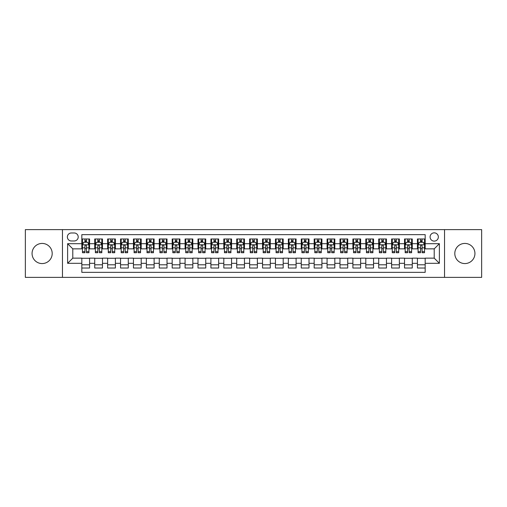 <?xml version="1.0" encoding="UTF-8"?>
<svg xmlns="http://www.w3.org/2000/svg" width="507" height="507" viewBox="0 0 507 507"><rect width="100%" height="100%" fill="white"/><g stroke="black" fill="none" stroke-linecap="round" stroke-linejoin="round"><path stroke-width="0.76" d="M464.868 243.43A10.07 10.07 0 0 0 454.804 253.5A10.07 10.07 0 0 0 464.868 263.57A10.07 10.07 0 0 0 474.939 253.5A10.07 10.07 0 0 0 464.868 243.43M42.132 243.43A10.07 10.07 0 0 0 32.061 253.5A10.07 10.07 0 0 0 42.132 263.57A10.07 10.07 0 0 0 52.196 253.5A10.07 10.07 0 0 0 42.132 243.43M434.214 232.846A4.132 4.132 0 0 0 430.082 236.978A4.132 4.132 0 0 0 434.214 241.11A4.132 4.132 0 0 0 438.346 236.978A4.132 4.132 0 0 0 434.214 232.846M444.538 277.38L481.65 277.38L481.65 229.62L444.538 229.62L444.538 277.38L62.462 277.38L62.462 229.62L25.35 229.62L25.35 277.38L62.462 277.38M425.177 238.981L417.432 238.981L417.432 243.69L412.267 243.69L412.267 248.855L417.432 248.855L417.432 243.69M412.267 243.69L412.267 238.981L404.523 238.981L404.523 243.69L399.364 243.69L399.364 248.855L404.523 248.855L404.523 243.69M399.364 243.69L399.364 238.981L391.613 238.981L391.613 243.69L386.454 243.69L386.454 248.855L391.613 248.855L391.613 243.69M386.454 243.69L386.454 238.981L378.71 238.981L378.71 243.69L373.545 243.69L373.545 248.855L378.71 248.855L378.71 243.69M373.545 243.69L373.545 238.981L365.801 238.981L365.801 243.69L360.635 243.69L360.635 248.855L365.801 248.855L365.801 243.69M360.635 243.69L360.635 238.981L352.891 238.981L352.891 243.69L347.726 243.69L347.726 248.855L352.891 248.855L352.891 243.69M347.726 243.69L347.726 238.981L339.982 238.981L339.982 243.69L334.823 243.69L334.823 248.855L339.982 248.855L339.982 243.69M334.823 243.69L334.823 238.981L327.078 238.981L327.078 243.69L321.913 243.69L321.913 248.855L327.078 248.855L327.078 243.69M321.913 243.69L321.913 238.981L314.169 238.981L314.169 243.69L309.004 243.69L309.004 248.855L314.169 248.855L314.169 243.69M309.004 243.69L309.004 238.981L301.259 238.981L301.259 243.69L296.094 243.69L296.094 248.855L301.259 248.855L301.259 243.69M296.094 243.69L296.094 238.981L288.35 238.981L288.35 243.69L283.191 243.69L283.191 248.855L288.35 248.855L288.35 243.69M283.191 243.69L283.191 238.981L275.447 238.981L275.447 243.69L270.282 243.69L270.282 248.855L275.447 248.855L275.447 243.69M270.282 243.69L270.282 238.981L262.537 238.981L262.537 243.69L257.372 243.69L257.372 248.855L262.537 248.855L262.537 243.69M257.372 243.69L257.372 238.981L249.628 238.981L249.628 243.69L244.463 243.69L244.463 248.855L249.628 248.855L249.628 243.69M244.463 243.69L244.463 238.981L236.718 238.981L236.718 243.69L231.553 243.69L231.553 248.855L236.718 248.855L236.718 243.69M231.553 243.69L231.553 238.981L223.809 238.981L223.809 243.69L218.65 243.69L218.65 248.855L223.809 248.855L223.809 243.69M218.65 243.69L218.65 238.981L210.906 238.981L210.906 243.69L205.741 243.69L205.741 248.855L210.906 248.855L210.906 243.69M205.741 243.69L205.741 238.981L197.996 238.981L197.996 243.69L192.831 243.69L192.831 248.855L197.996 248.855L197.996 243.69M192.831 243.69L192.831 238.981L185.087 238.981L185.087 243.69L179.922 243.69L179.922 248.855L185.087 248.855L185.087 243.69M179.922 243.69L179.922 238.981L172.177 238.981L172.177 243.69L167.018 243.69L167.018 248.855L172.177 248.855L172.177 243.69M167.018 243.69L167.018 238.981L159.274 238.981L159.274 243.69L154.109 243.69L154.109 248.855L159.274 248.855L159.274 243.69M154.109 243.69L154.109 238.981L146.365 238.981L146.365 243.69L141.2 243.69L141.2 248.855L146.365 248.855L146.365 243.69M141.2 243.69L141.2 238.981L133.455 238.981L133.455 243.69L128.29 243.69L128.29 248.855L133.455 248.855L133.455 243.69M128.29 243.69L128.29 238.981L120.546 238.981L120.546 243.69L115.387 243.69L115.387 248.855L120.546 248.855L120.546 243.69M115.387 243.69L115.387 238.981L107.636 238.981L107.636 243.69L102.477 243.69L102.477 248.855L107.636 248.855L107.636 243.69M102.477 243.69L102.477 238.981L94.733 238.981L94.733 248.855L89.568 248.855L89.568 238.981L81.823 238.981M81.823 268.019L89.568 268.019L89.568 258.145L94.733 258.145L94.733 268.019L102.477 268.019L102.477 258.145L107.636 258.145L107.636 263.31L102.477 263.31M107.636 263.31L107.636 268.019L115.387 268.019L115.387 258.145L120.546 258.145L120.546 263.31L115.387 263.31M120.546 263.31L120.546 268.019L128.29 268.019L128.29 258.145L133.455 258.145L133.455 263.31L128.29 263.31M133.455 263.31L133.455 268.019L141.2 268.019L141.2 258.145L146.365 258.145L146.365 263.31L141.2 263.31M146.365 263.31L146.365 268.019L154.109 268.019L154.109 258.145L159.274 258.145L159.274 263.31L154.109 263.31M159.274 263.31L159.274 268.019L167.018 268.019L167.018 258.145L172.177 258.145L172.177 263.31L167.018 263.31M172.177 263.31L172.177 268.019L179.922 268.019L179.922 258.145L185.087 258.145L185.087 263.31L179.922 263.31M185.087 263.31L185.087 268.019L192.831 268.019L192.831 258.145L197.996 258.145L197.996 263.31L192.831 263.31M197.996 263.31L197.996 268.019L205.741 268.019L205.741 258.145L210.906 258.145L210.906 263.31L205.741 263.31M210.906 263.31L210.906 268.019L218.65 268.019L218.65 258.145L223.809 258.145L223.809 263.31L218.65 263.31M223.809 263.31L223.809 268.019L231.553 268.019L231.553 258.145L236.718 258.145L236.718 263.31L231.553 263.31M236.718 263.31L236.718 268.019L244.463 268.019L244.463 258.145L249.628 258.145L249.628 263.31L244.463 263.31M249.628 263.31L249.628 268.019L257.372 268.019L257.372 258.145L262.537 258.145L262.537 263.31L257.372 263.31M262.537 263.31L262.537 268.019L270.282 268.019L270.282 258.145L275.447 258.145L275.447 263.31L270.282 263.31M275.447 263.31L275.447 268.019L283.191 268.019L283.191 258.145L288.35 258.145L288.35 263.31L283.191 263.31M288.35 263.31L288.35 268.019L296.094 268.019L296.094 258.145L301.259 258.145L301.259 263.31L296.094 263.31M301.259 263.31L301.259 268.019L309.004 268.019L309.004 258.145L314.169 258.145L314.169 263.31L309.004 263.31M314.169 263.31L314.169 268.019L321.913 268.019L321.913 258.145L327.078 258.145L327.078 263.31L321.913 263.31M327.078 263.31L327.078 268.019L334.823 268.019L334.823 258.145L339.982 258.145L339.982 263.31L334.823 263.31M339.982 263.31L339.982 268.019L347.726 268.019L347.726 258.145L352.891 258.145L352.891 263.31L347.726 263.31M352.891 263.31L352.891 268.019L360.635 268.019L360.635 258.145L365.801 258.145L365.801 263.31L360.635 263.31M365.801 263.31L365.801 268.019L373.545 268.019L373.545 258.145L378.71 258.145L378.71 263.31L373.545 263.31M378.71 263.31L378.71 268.019L386.454 268.019L386.454 258.145L391.613 258.145L391.613 263.31L386.454 263.31M391.613 263.31L391.613 268.019L399.364 268.019L399.364 258.145L404.523 258.145L404.523 263.31L399.364 263.31M404.523 263.31L404.523 268.019L412.267 268.019L412.267 258.145L417.432 258.145L417.432 263.31L412.267 263.31M71.367 240.977L74.206 240.977A3.999 3.999 0 0 0 78.211 236.978A3.999 3.999 0 0 0 74.206 232.979L71.367 232.979A3.999 3.999 0 0 0 67.368 236.978A3.999 3.999 0 0 0 71.367 240.977M444.538 229.62L62.462 229.62M425.177 243.69L425.177 234.652L81.823 234.652L81.823 248.855L72.786 248.855L72.786 258.145L81.823 258.145L81.823 272.348L425.177 272.348L425.177 258.145L434.214 258.145L434.214 248.855L425.177 248.855L425.177 243.69L439.379 243.69L439.379 263.31L425.177 263.31M81.823 263.31L67.621 263.31L67.621 243.69L81.823 243.69M417.432 263.31L417.432 268.019L425.177 268.019M81.823 242.207L82.47 242.207M84.922 242.207L86.469 242.207M88.921 242.207L89.568 242.207M81.823 248.722L82.47 248.722M84.922 248.722L86.469 248.722M88.921 248.722L89.568 248.722M81.823 258.278L89.568 258.278M81.823 264.793L89.568 264.793M94.733 248.722L95.379 248.722M97.826 248.722L99.378 248.722M101.831 248.722L102.477 248.722M94.733 242.207L95.379 242.207M97.826 242.207L99.378 242.207M101.831 242.207L102.477 242.207M94.733 258.278L102.477 258.278M94.733 264.793L102.477 264.793M107.636 258.278L115.387 258.278M107.636 264.793L115.387 264.793M107.636 242.207L108.283 242.207M110.735 242.207L112.288 242.207M114.74 242.207L115.387 242.207M107.636 248.722L108.283 248.722M110.735 248.722L112.288 248.722M114.74 248.722L115.387 248.722M120.546 258.278L128.29 258.278M120.546 264.793L128.29 264.793M120.546 242.207L121.192 242.207M123.645 242.207L125.191 242.207M127.644 242.207L128.29 242.207M120.546 248.722L121.192 248.722M123.645 248.722L125.191 248.722M127.644 248.722L128.29 248.722M133.455 258.278L141.2 258.278M133.455 264.793L141.2 264.793M133.455 242.207L134.102 242.207M136.554 242.207L138.1 242.207M140.553 242.207L141.2 242.207M133.455 248.722L134.102 248.722M136.554 248.722L138.1 248.722M140.553 248.722L141.2 248.722M146.365 258.278L154.109 258.278M146.365 264.793L154.109 264.793M146.365 242.207L147.011 242.207M149.464 242.207L151.01 242.207M153.463 242.207L154.109 242.207M146.365 248.722L147.011 248.722M149.464 248.722L151.01 248.722M153.463 248.722L154.109 248.722M159.274 258.278L167.018 258.278M159.274 264.793L167.018 264.793M159.274 242.207L159.914 242.207M162.367 242.207L163.919 242.207M166.372 242.207L167.018 242.207M159.274 248.722L159.914 248.722M162.367 248.722L163.919 248.722M166.372 248.722L167.018 248.722M172.177 258.278L179.922 258.278M172.177 264.793L179.922 264.793M172.177 242.207L172.824 242.207M175.276 242.207L176.829 242.207M179.282 242.207L179.922 242.207M172.177 248.722L172.824 248.722M175.276 248.722L176.829 248.722M179.282 248.722L179.922 248.722M185.087 258.278L192.831 258.278M185.087 264.793L192.831 264.793M185.087 242.207L185.733 242.207M188.186 242.207L189.732 242.207M192.185 242.207L192.831 242.207M185.087 248.722L185.733 248.722M188.186 248.722L189.732 248.722M192.185 248.722L192.831 248.722M197.996 258.278L205.741 258.278M197.996 264.793L205.741 264.793M197.996 242.207L198.643 242.207M201.095 242.207L202.642 242.207M205.094 242.207L205.741 242.207M197.996 248.722L198.643 248.722M201.095 248.722L202.642 248.722M205.094 248.722L205.741 248.722M210.906 258.278L218.65 258.278M210.906 264.793L218.65 264.793M210.906 242.207L211.546 242.207M213.998 242.207L215.551 242.207M218.004 242.207L218.65 242.207M210.906 248.722L211.546 248.722M213.998 248.722L215.551 248.722M218.004 248.722L218.65 248.722M223.809 258.278L231.553 258.278M223.809 264.793L231.553 264.793M223.809 242.207L224.455 242.207M226.908 242.207L228.461 242.207M230.913 242.207L231.553 242.207M223.809 248.722L224.455 248.722M226.908 248.722L228.461 248.722M230.913 248.722L231.553 248.722M236.718 258.278L244.463 258.278M236.718 264.793L244.463 264.793M236.718 242.207L237.365 242.207M239.817 242.207L241.364 242.207M243.816 242.207L244.463 242.207M236.718 248.722L237.365 248.722M239.817 248.722L241.364 248.722M243.816 248.722L244.463 248.722M249.628 258.278L257.372 258.278M249.628 264.793L257.372 264.793M249.628 242.207L250.274 242.207M252.727 242.207L254.273 242.207M256.726 242.207L257.372 242.207M249.628 248.722L250.274 248.722M252.727 248.722L254.273 248.722M256.726 248.722L257.372 248.722M262.537 258.278L270.282 258.278M262.537 264.793L270.282 264.793M262.537 242.207L263.184 242.207M265.636 242.207L267.183 242.207M269.635 242.207L270.282 242.207M262.537 248.722L263.184 248.722M265.636 248.722L267.183 248.722M269.635 248.722L270.282 248.722M275.447 258.278L283.191 258.278M275.447 264.793L283.191 264.793M275.447 242.207L276.087 242.207M278.539 242.207L280.092 242.207M282.545 242.207L283.191 242.207M275.447 248.722L276.087 248.722M278.539 248.722L280.092 248.722M282.545 248.722L283.191 248.722M288.35 258.278L296.094 258.278M288.35 264.793L296.094 264.793M288.35 242.207L288.996 242.207M291.449 242.207L293.002 242.207M295.454 242.207L296.094 242.207M288.35 248.722L288.996 248.722M291.449 248.722L293.002 248.722M295.454 248.722L296.094 248.722M301.259 258.278L309.004 258.278M301.259 264.793L309.004 264.793M301.259 242.207L301.906 242.207M304.358 242.207L305.905 242.207M308.357 242.207L309.004 242.207M301.259 248.722L301.906 248.722M304.358 248.722L305.905 248.722M308.357 248.722L309.004 248.722M314.169 258.278L321.913 258.278M314.169 264.793L321.913 264.793M314.169 242.207L314.815 242.207M317.268 242.207L318.814 242.207M321.267 242.207L321.913 242.207M314.169 248.722L314.815 248.722M317.268 248.722L318.814 248.722M321.267 248.722L321.913 248.722M327.078 258.278L334.823 258.278M327.078 264.793L334.823 264.793M327.078 242.207L327.718 242.207M330.171 242.207L331.724 242.207M334.176 242.207L334.823 242.207M327.078 248.722L327.718 248.722M330.171 248.722L331.724 248.722M334.176 248.722L334.823 248.722M339.982 258.278L347.726 258.278M339.982 264.793L347.726 264.793M339.982 242.207L340.628 242.207M343.081 242.207L344.633 242.207M347.086 242.207L347.726 242.207M339.982 248.722L340.628 248.722M343.081 248.722L344.633 248.722M347.086 248.722L347.726 248.722M352.891 258.278L360.635 258.278M352.891 264.793L360.635 264.793M352.891 242.207L353.537 242.207M355.99 242.207L357.536 242.207M359.989 242.207L360.635 242.207M352.891 248.722L353.537 248.722M355.99 248.722L357.536 248.722M359.989 248.722L360.635 248.722M365.801 258.278L373.545 258.278M365.801 264.793L373.545 264.793M365.801 242.207L366.447 242.207M368.9 242.207L370.446 242.207M372.899 242.207L373.545 242.207M365.801 248.722L366.447 248.722M368.9 248.722L370.446 248.722M372.899 248.722L373.545 248.722M378.71 258.278L386.454 258.278M378.71 264.793L386.454 264.793M378.71 242.207L379.356 242.207M381.809 242.207L383.355 242.207M385.808 242.207L386.454 242.207M378.71 248.722L379.356 248.722M381.809 248.722L383.355 248.722M385.808 248.722L386.454 248.722M391.613 258.278L399.364 258.278M391.613 264.793L399.364 264.793M391.613 242.207L392.26 242.207M394.712 242.207L396.265 242.207M398.717 242.207L399.364 242.207M391.613 248.722L392.26 248.722M394.712 248.722L396.265 248.722M398.717 248.722L399.364 248.722M404.523 258.278L412.267 258.278M404.523 264.793L412.267 264.793M404.523 242.207L405.169 242.207M407.622 242.207L409.174 242.207M411.621 242.207L412.267 242.207M404.523 248.722L405.169 248.722M407.622 248.722L409.174 248.722M411.621 248.722L412.267 248.722M417.432 258.278L425.177 258.278M417.432 264.793L425.177 264.793M417.432 242.207L418.079 242.207M420.531 242.207L422.078 242.207M424.53 242.207L425.177 242.207M417.432 248.722L418.079 248.722M420.531 248.722L422.078 248.722M424.53 248.722L425.177 248.722M72.786 248.855L67.621 243.69M72.786 258.145L67.621 263.31M439.379 243.69L434.214 248.855M439.379 263.31L434.214 258.145M86.469 240.654L84.922 240.654M88.921 251.675L86.469 251.675L86.469 252.727L88.921 252.727L88.921 244.849L87.629 242.27L83.756 242.27L82.47 244.849L82.47 252.727L84.922 252.727L84.922 251.675L82.47 251.675M82.47 244.849L82.47 238.981M88.921 244.849L88.921 238.981M84.922 242.27L84.922 238.981M86.469 238.981L86.469 242.27M86.469 251.675L86.469 245.819C85.956 244.824 85.436 244.824 84.922 245.819L84.922 251.675M99.378 240.654L97.826 240.654M101.831 251.675L99.378 251.675L99.378 252.727L101.831 252.727L101.831 244.849L100.538 242.27L96.666 242.27L95.379 244.849L95.379 252.727L97.826 252.727L97.826 251.675L95.379 251.675M95.379 244.849L95.379 238.981M101.831 244.849L101.831 238.981M97.826 242.27L97.826 238.981M99.378 238.981L99.378 242.27M99.378 251.675L99.378 245.819C98.865 244.824 98.345 244.824 97.826 245.819L97.826 251.675M112.288 240.654L110.735 240.654M114.74 251.675L112.288 251.675L112.288 252.727L114.74 252.727L114.74 244.849L113.448 242.27L109.575 242.27L108.283 244.849L108.283 252.727L110.735 252.727L110.735 251.675L108.283 251.675M108.283 244.849L108.283 238.981M114.74 244.849L114.74 238.981M110.735 242.27L110.735 238.981M112.288 238.981L112.288 242.27M112.288 251.675L112.288 245.819C111.768 244.824 111.255 244.824 110.735 245.819L110.735 251.675M125.191 240.654L123.645 240.654M127.644 251.675L125.191 251.675L125.191 252.727L127.644 252.727L127.644 244.849L126.357 242.27L122.485 242.27L121.192 244.849L121.192 252.727L123.645 252.727L123.645 251.675L121.192 251.675M121.192 244.849L121.192 238.981M127.644 244.849L127.644 238.981M123.645 242.27L123.645 238.981M125.191 238.981L125.191 242.27M125.191 251.675L125.191 245.819C124.678 244.824 124.164 244.824 123.645 245.819L123.645 251.675M138.1 240.654L136.554 240.654M140.553 251.675L138.1 251.675L138.1 252.727L140.553 252.727L140.553 244.849L139.267 242.27L135.394 242.27L134.102 244.849L134.102 252.727L136.554 252.727L136.554 251.675L134.102 251.675M134.102 244.849L134.102 238.981M140.553 244.849L140.553 238.981M136.554 242.27L136.554 238.981M138.1 238.981L138.1 242.27M138.1 251.675L138.1 245.819C137.587 244.824 137.067 244.824 136.554 245.819L136.554 251.675M151.01 240.654L149.464 240.654M153.463 251.675L151.01 251.675L151.01 252.727L153.463 252.727L153.463 244.849L152.17 242.27L148.298 242.27L147.011 244.849L147.011 252.727L149.464 252.727L149.464 251.675L147.011 251.675M147.011 244.849L147.011 238.981M153.463 244.849L153.463 238.981M149.464 242.27L149.464 238.981M151.01 238.981L151.01 242.27M151.01 251.675L151.01 245.819C150.497 244.824 149.977 244.824 149.464 245.819L149.464 251.675M163.919 240.654L162.367 240.654M166.372 251.675L163.919 251.675L163.919 252.727L166.372 252.727L166.372 244.849L165.079 242.27L161.207 242.27L159.914 244.849L159.914 252.727L162.367 252.727L162.367 251.675L159.914 251.675M159.914 244.849L159.914 238.981M166.372 244.849L166.372 238.981M162.367 242.27L162.367 238.981M163.919 238.981L163.919 242.27M163.919 251.675L163.919 245.819C163.4 244.824 162.886 244.824 162.367 245.819L162.367 251.675M176.829 240.654L175.276 240.654M179.282 251.675L176.829 251.675L176.829 252.727L179.282 252.727L179.282 244.849L177.989 242.27L174.116 242.27L172.824 244.849L172.824 252.727L175.276 252.727L175.276 251.675L172.824 251.675M172.824 244.849L172.824 238.981M179.282 244.849L179.282 238.981M175.276 242.27L175.276 238.981M176.829 238.981L176.829 242.27M176.829 251.675L176.829 245.819C176.309 244.824 175.796 244.824 175.276 245.819L175.276 251.675M189.732 240.654L188.186 240.654M192.185 251.675L189.732 251.675L189.732 252.727L192.185 252.727L192.185 244.849L190.898 242.27L187.026 242.27L185.733 244.849L185.733 252.727L188.186 252.727L188.186 251.675L185.733 251.675M185.733 244.849L185.733 238.981M192.185 244.849L192.185 238.981M188.186 242.27L188.186 238.981M189.732 238.981L189.732 242.27M189.732 251.675L189.732 245.819C189.219 244.824 188.699 244.824 188.186 245.819L188.186 251.675M202.642 240.654L201.095 240.654M205.094 251.675L202.642 251.675L202.642 252.727L205.094 252.727L205.094 244.849L203.801 242.27L199.929 242.27L198.643 244.849L198.643 252.727L201.095 252.727L201.095 251.675L198.643 251.675M198.643 244.849L198.643 238.981M205.094 244.849L205.094 238.981M201.095 242.27L201.095 238.981M202.642 238.981L202.642 242.27M202.642 251.675L202.642 245.819C202.128 244.824 201.609 244.824 201.095 245.819L201.095 251.675M215.551 240.654L213.998 240.654M218.004 251.675L215.551 251.675L215.551 252.727L218.004 252.727L218.004 244.849L216.711 242.27L212.839 242.27L211.546 244.849L211.546 252.727L213.998 252.727L213.998 251.675L211.546 251.675M211.546 244.849L211.546 238.981M218.004 244.849L218.004 238.981M213.998 242.27L213.998 238.981M215.551 238.981L215.551 242.27M215.551 251.675L215.551 245.819C215.038 244.824 214.518 244.824 213.998 245.819L213.998 251.675M228.461 240.654L226.908 240.654M230.913 251.675L228.461 251.675L228.461 252.727L230.913 252.727L230.913 244.849L229.62 242.27L225.748 242.27L224.455 244.849L224.455 252.727L226.908 252.727L226.908 251.675L224.455 251.675M224.455 244.849L224.455 238.981M230.913 244.849L230.913 238.981M226.908 242.27L226.908 238.981M228.461 238.981L228.461 242.27M228.461 251.675L228.461 245.819C227.941 244.824 227.428 244.824 226.908 245.819L226.908 251.675M241.364 240.654L239.817 240.654M243.816 251.675L241.364 251.675L241.364 252.727L243.816 252.727L243.816 244.849L242.53 242.27L238.658 242.27L237.365 244.849L237.365 252.727L239.817 252.727L239.817 251.675L237.365 251.675M237.365 244.849L237.365 238.981M243.816 244.849L243.816 238.981M239.817 242.27L239.817 238.981M241.364 238.981L241.364 242.27M241.364 251.675L241.364 245.819C240.85 244.824 240.337 244.824 239.817 245.819L239.817 251.675M254.273 240.654L252.727 240.654M256.726 251.675L254.273 251.675L254.273 252.727L256.726 252.727L256.726 244.849L255.439 242.27L251.561 242.27L250.274 244.849L250.274 252.727L252.727 252.727L252.727 251.675L250.274 251.675M250.274 244.849L250.274 238.981M256.726 244.849L256.726 238.981M252.727 242.27L252.727 238.981M254.273 238.981L254.273 242.27M254.273 251.675L254.273 245.819C253.76 244.824 253.24 244.824 252.727 245.819L252.727 251.675M267.183 240.654L265.636 240.654M269.635 251.675L267.183 251.675L267.183 252.727L269.635 252.727L269.635 244.849L268.342 242.27L264.47 242.27L263.184 244.849L263.184 252.727L265.636 252.727L265.636 251.675L263.184 251.675M263.184 244.849L263.184 238.981M269.635 244.849L269.635 238.981M265.636 242.27L265.636 238.981M267.183 238.981L267.183 242.27M267.183 251.675L267.183 245.819C266.669 244.824 266.15 244.824 265.636 245.819L265.636 251.675M280.092 240.654L278.539 240.654M282.545 251.675L280.092 251.675L280.092 252.727L282.545 252.727L282.545 244.849L281.252 242.27L277.38 242.27L276.087 244.849L276.087 252.727L278.539 252.727L278.539 251.675L276.087 251.675M276.087 244.849L276.087 238.981M282.545 244.849L282.545 238.981M278.539 242.27L278.539 238.981M280.092 238.981L280.092 242.27M280.092 251.675L280.092 245.819C279.572 244.824 279.059 244.824 278.539 245.819L278.539 251.675M293.002 240.654L291.449 240.654M295.454 251.675L293.002 251.675L293.002 252.727L295.454 252.727L295.454 244.849L294.161 242.27L290.289 242.27L288.996 244.849L288.996 252.727L291.449 252.727L291.449 251.675L288.996 251.675M288.996 244.849L288.996 238.981M295.454 244.849L295.454 238.981M291.449 242.27L291.449 238.981M293.002 238.981L293.002 242.27M293.002 251.675L293.002 245.819C292.482 244.824 291.969 244.824 291.449 245.819L291.449 251.675M305.905 240.654L304.358 240.654M308.357 251.675L305.905 251.675L305.905 252.727L308.357 252.727L308.357 244.849L307.071 242.27L303.199 242.27L301.906 244.849L301.906 252.727L304.358 252.727L304.358 251.675L301.906 251.675M301.906 244.849L301.906 238.981M308.357 244.849L308.357 238.981M304.358 242.27L304.358 238.981M305.905 238.981L305.905 242.27M305.905 251.675L305.905 245.819C305.391 244.824 304.872 244.824 304.358 245.819L304.358 251.675M318.814 240.654L317.268 240.654M321.267 251.675L318.814 251.675L318.814 252.727L321.267 252.727L321.267 244.849L319.974 242.27L316.102 242.27L314.815 244.849L314.815 252.727L317.268 252.727L317.268 251.675L314.815 251.675M314.815 244.849L314.815 238.981M321.267 244.849L321.267 238.981M317.268 242.27L317.268 238.981M318.814 238.981L318.814 242.27M318.814 251.675L318.814 245.819C318.301 244.824 317.781 244.824 317.268 245.819L317.268 251.675M331.724 240.654L330.171 240.654M334.176 251.675L331.724 251.675L331.724 252.727L334.176 252.727L334.176 244.849L332.884 242.27L329.011 242.27L327.718 244.849L327.718 252.727L330.171 252.727L330.171 251.675L327.718 251.675M327.718 244.849L327.718 238.981M334.176 244.849L334.176 238.981M330.171 242.27L330.171 238.981M331.724 238.981L331.724 242.27M331.724 251.675L331.724 245.819C331.204 244.824 330.691 244.824 330.171 245.819L330.171 251.675M344.633 240.654L343.081 240.654M347.086 251.675L344.633 251.675L344.633 252.727L347.086 252.727L347.086 244.849L345.793 242.27L341.921 242.27L340.628 244.849L340.628 252.727L343.081 252.727L343.081 251.675L340.628 251.675M340.628 244.849L340.628 238.981M347.086 244.849L347.086 238.981M343.081 242.27L343.081 238.981M344.633 238.981L344.633 242.27M344.633 251.675L344.633 245.819C344.114 244.824 343.6 244.824 343.081 245.819L343.081 251.675M357.536 240.654L355.99 240.654M359.989 251.675L357.536 251.675L357.536 252.727L359.989 252.727L359.989 244.849L358.703 242.27L354.83 242.27L353.537 244.849L353.537 252.727L355.99 252.727L355.99 251.675L353.537 251.675M353.537 244.849L353.537 238.981M359.989 244.849L359.989 238.981M355.99 242.27L355.99 238.981M357.536 238.981L357.536 242.27M357.536 251.675L357.536 245.819C357.023 244.824 356.51 244.824 355.99 245.819L355.99 251.675M370.446 240.654L368.9 240.654M372.899 251.675L370.446 251.675L370.446 252.727L372.899 252.727L372.899 244.849L371.606 242.27L367.733 242.27L366.447 244.849L366.447 252.727L368.9 252.727L368.9 251.675L366.447 251.675M366.447 244.849L366.447 238.981M372.899 244.849L372.899 238.981M368.9 242.27L368.9 238.981M370.446 238.981L370.446 242.27M370.446 251.675L370.446 245.819C369.933 244.824 369.413 244.824 368.9 245.819L368.9 251.675M383.355 240.654L381.809 240.654M385.808 251.675L383.355 251.675L383.355 252.727L385.808 252.727L385.808 244.849L384.515 242.27L380.643 242.27L379.356 244.849L379.356 252.727L381.809 252.727L381.809 251.675L379.356 251.675M379.356 244.849L379.356 238.981M385.808 244.849L385.808 238.981M381.809 242.27L381.809 238.981M383.355 238.981L383.355 242.27M383.355 251.675L383.355 245.819C382.842 244.824 382.322 244.824 381.809 245.819L381.809 251.675M396.265 240.654L394.712 240.654M398.717 251.675L396.265 251.675L396.265 252.727L398.717 252.727L398.717 244.849L397.425 242.27L393.552 242.27L392.26 244.849L392.26 252.727L394.712 252.727L394.712 251.675L392.26 251.675M392.26 244.849L392.26 238.981M398.717 244.849L398.717 238.981M394.712 242.27L394.712 238.981M396.265 238.981L396.265 242.27M396.265 251.675L396.265 245.819C395.745 244.824 395.232 244.824 394.712 245.819L394.712 251.675M409.174 240.654L407.622 240.654M411.621 251.675L409.174 251.675L409.174 252.727L411.621 252.727L411.621 244.849L410.334 242.27L406.462 242.27L405.169 244.849L405.169 252.727L407.622 252.727L407.622 251.675L405.169 251.675M405.169 244.849L405.169 238.981M411.621 244.849L411.621 238.981M407.622 242.27L407.622 238.981M409.174 238.981L409.174 242.27M409.174 251.675L409.174 245.819C408.655 244.824 408.141 244.824 407.622 245.819L407.622 251.675M422.078 240.654L420.531 240.654M424.53 251.675L422.078 251.675L422.078 252.727L424.53 252.727L424.53 244.849L423.244 242.27L419.371 242.27L418.079 244.849L418.079 252.727L420.531 252.727L420.531 251.675L418.079 251.675M418.079 244.849L418.079 238.981M424.53 244.849L424.53 238.981M420.531 242.27L420.531 238.981M422.078 238.981L422.078 242.27M422.078 251.675L422.078 245.819C421.564 244.824 421.044 244.824 420.531 245.819L420.531 251.675M94.733 263.31L89.568 263.31M94.733 243.69L89.568 243.69M88.89 244.786L82.502 244.786M82.47 242.98L83.401 242.98M87.984 242.98L88.921 242.98M84.922 247.841L82.47 247.841M88.921 247.841L86.469 247.841M86.469 241.478L84.922 241.478M101.799 244.786L95.411 244.786M95.379 242.98L96.311 242.98M100.893 242.98L101.831 242.98M97.826 247.841L95.379 247.841M101.831 247.841L99.378 247.841M99.378 241.478L97.826 241.478M114.709 244.786L108.314 244.786M108.283 242.98L109.22 242.98M113.802 242.98L114.74 242.98M110.735 247.841L108.283 247.841M114.74 247.841L112.288 247.841M112.288 241.478L110.735 241.478M127.612 244.786L121.224 244.786M121.192 242.98L122.13 242.98M126.712 242.98L127.644 242.98M123.645 247.841L121.192 247.841M127.644 247.841L125.191 247.841M125.191 241.478L123.645 241.478M140.521 244.786L134.133 244.786M134.102 242.98L135.033 242.98M139.621 242.98L140.553 242.98M136.554 247.841L134.102 247.841M140.553 247.841L138.1 247.841M138.1 241.478L136.554 241.478M153.431 244.786L147.043 244.786M147.011 242.98L147.943 242.98M152.525 242.98L153.463 242.98M149.464 247.841L147.011 247.841M153.463 247.841L151.01 247.841M151.01 241.478L149.464 241.478M166.34 244.786L159.946 244.786M159.914 242.98L160.852 242.98M165.434 242.98L166.372 242.98M162.367 247.841L159.914 247.841M166.372 247.841L163.919 247.841M163.919 241.478L162.367 241.478M179.244 244.786L172.855 244.786M172.824 242.98L173.762 242.98M178.344 242.98L179.282 242.98M175.276 247.841L172.824 247.841M179.282 247.841L176.829 247.841M176.829 241.478L175.276 241.478M192.153 244.786L185.765 244.786M185.733 242.98L186.671 242.98M191.253 242.98L192.185 242.98M188.186 247.841L185.733 247.841M192.185 247.841L189.732 247.841M189.732 241.478L188.186 241.478M205.062 244.786L198.674 244.786M198.643 242.98L199.574 242.98M204.156 242.98L205.094 242.98M201.095 247.841L198.643 247.841M205.094 247.841L202.642 247.841M202.642 241.478L201.095 241.478M217.972 244.786L211.584 244.786M211.546 242.98L212.484 242.98M217.066 242.98L218.004 242.98M213.998 247.841L211.546 247.841M218.004 247.841L215.551 247.841M215.551 241.478L213.998 241.478M230.881 244.786L224.487 244.786M224.455 242.98L225.393 242.98M229.975 242.98L230.913 242.98M226.908 247.841L224.455 247.841M230.913 247.841L228.461 247.841M228.461 241.478L226.908 241.478M243.785 244.786L237.396 244.786M237.365 242.98L238.303 242.98M242.885 242.98L243.816 242.98M239.817 247.841L237.365 247.841M243.816 247.841L241.364 247.841M241.364 241.478L239.817 241.478M256.694 244.786L250.306 244.786M250.274 242.98L251.206 242.98M255.794 242.98L256.726 242.98M252.727 247.841L250.274 247.841M256.726 247.841L254.273 247.841M254.273 241.478L252.727 241.478M269.604 244.786L263.215 244.786M263.184 242.98L264.115 242.98M268.697 242.98L269.635 242.98M265.636 247.841L263.184 247.841M269.635 247.841L267.183 247.841M267.183 241.478L265.636 241.478M282.513 244.786L276.119 244.786M276.087 242.98L277.025 242.98M281.607 242.98L282.545 242.98M278.539 247.841L276.087 247.841M282.545 247.841L280.092 247.841M280.092 241.478L278.539 241.478M295.416 244.786L289.028 244.786M288.996 242.98L289.934 242.98M294.516 242.98L295.454 242.98M291.449 247.841L288.996 247.841M295.454 247.841L293.002 247.841M293.002 241.478L291.449 241.478M308.326 244.786L301.938 244.786M301.906 242.98L302.844 242.98M307.426 242.98L308.357 242.98M304.358 247.841L301.906 247.841M308.357 247.841L305.905 247.841M305.905 241.478L304.358 241.478M321.235 244.786L314.847 244.786M314.815 242.98L315.747 242.98M320.329 242.98L321.267 242.98M317.268 247.841L314.815 247.841M321.267 247.841L318.814 247.841M318.814 241.478L317.268 241.478M334.145 244.786L327.756 244.786M327.718 242.98L328.656 242.98M333.238 242.98L334.176 242.98M330.171 247.841L327.718 247.841M334.176 247.841L331.724 247.841M331.724 241.478L330.171 241.478M347.054 244.786L340.66 244.786M340.628 242.98L341.566 242.98M346.148 242.98L347.086 242.98M343.081 247.841L340.628 247.841M347.086 247.841L344.633 247.841M344.633 241.478L343.081 241.478M359.957 244.786L353.569 244.786M353.537 242.98L354.475 242.98M359.057 242.98L359.989 242.98M355.99 247.841L353.537 247.841M359.989 247.841L357.536 247.841M357.536 241.478L355.99 241.478M372.867 244.786L366.479 244.786M366.447 242.98L367.379 242.98M371.967 242.98L372.899 242.98M368.9 247.841L366.447 247.841M372.899 247.841L370.446 247.841M370.446 241.478L368.9 241.478M385.776 244.786L379.388 244.786M379.356 242.98L380.288 242.98M384.87 242.98L385.808 242.98M381.809 247.841L379.356 247.841M385.808 247.841L383.355 247.841M383.355 241.478L381.809 241.478M398.686 244.786L392.291 244.786M392.26 242.98L393.198 242.98M397.78 242.98L398.717 242.98M394.712 247.841L392.26 247.841M398.717 247.841L396.265 247.841M396.265 241.478L394.712 241.478M411.589 244.786L405.201 244.786M405.169 242.98L406.107 242.98M410.689 242.98L411.621 242.98M407.622 247.841L405.169 247.841M411.621 247.841L409.174 247.841M409.174 241.478L407.622 241.478M424.498 244.786L418.11 244.786M418.079 242.98L419.016 242.98M423.599 242.98L424.53 242.98M420.531 247.841L418.079 247.841M424.53 247.841L422.078 247.841M422.078 241.478L420.531 241.478"/></g></svg>
